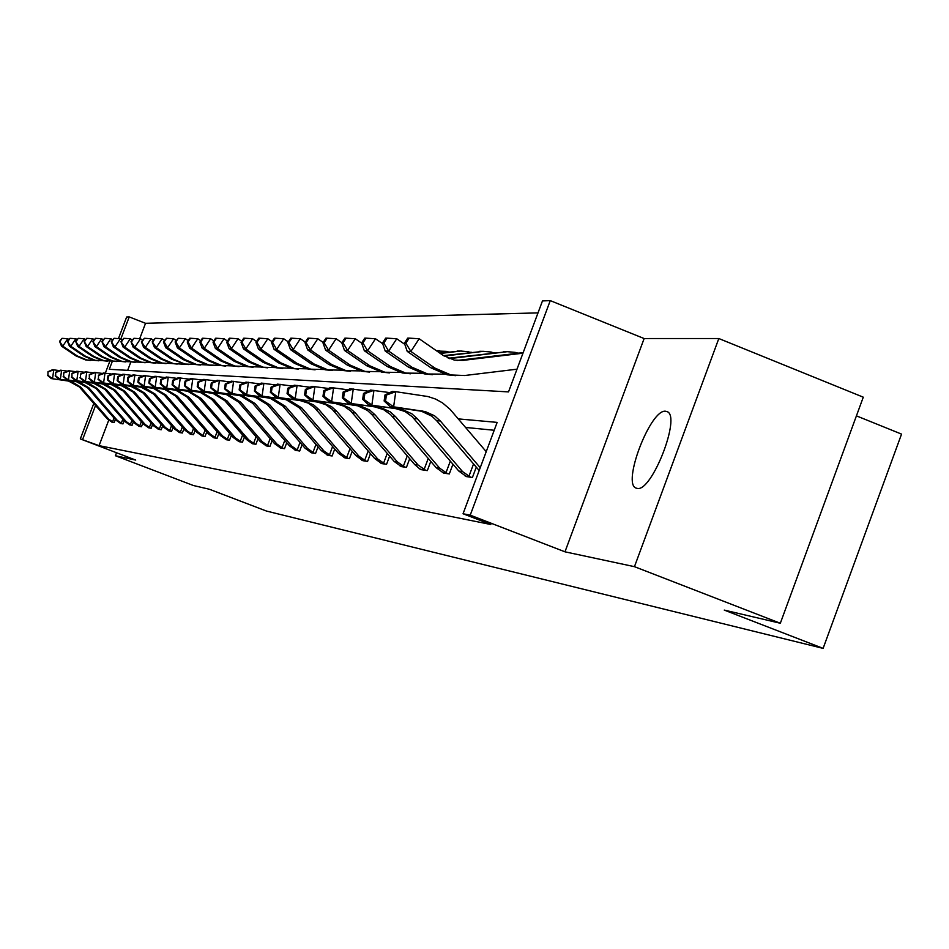 <?xml version="1.0" encoding="UTF-8"?>
<svg xmlns="http://www.w3.org/2000/svg" width="949" height="949" viewBox="0 0 949 949"><rect width="100%" height="100%" fill="white"/><g stroke="black" fill="none" stroke-linecap="round" stroke-linejoin="round"><path stroke-width="1.42" d="M637.123 488.367L636.281 488.154C621.5 484.441 650.575 408.426 665.676 411.249L667.1 411.629C681.501 416.148 651.595 492.661 637.123 488.367M116.525 452.744L115.398 455.734L135.719 460.075L80.309 438.913L93.785 403.467M780.327 623.256L634.454 566.672L718.82 338.532L863.282 397.18L780.327 623.256L724.253 610.088L823.115 648.381L266.432 511.048L209.432 489.269L193.371 485.508L115.398 455.734M118.459 338.591L126.656 317.013L129.218 316.919L120.82 339.007M538 312.885L145.541 323.301L129.218 316.919M85.386 339.54L84.153 338.71L79.028 346.409L93.963 356.516L103.939 360.691L112.433 361.047L109.289 369.303L508.522 391.901L542.472 300.928L550.254 300.619L470.229 515.153L463.053 513.753L497.146 422.388L458.284 418.889M718.82 338.532L644.134 338.544L550.254 300.619M856.425 415.864L901.55 434.108L823.115 648.381M465.034 475.912L472.4 477.525L476.291 467.122M425.793 470.372L418.034 464.986L375.021 414.82L369.636 409.992L360.905 406.089L328.568 401.463L357.737 405.816L367.417 410.407L371.806 414.523L414.654 464.488L420.526 469.565L427.335 470.609L430.775 461.392M380.49 463.041L386.54 464.346L389.612 456.125M343.918 457.465L349.434 458.652L352.198 451.297M310.501 452.365L315.554 453.456L318.045 446.837M279.848 447.691L284.486 448.687L286.728 442.72M251.615 443.385L255.898 444.298L257.926 438.889M225.542 439.399L229.492 440.241L231.354 435.33M201.378 435.71L205.043 436.493L206.74 432.02M178.922 432.281L182.338 433.005L183.892 428.924M158.008 429.09L161.2 429.767L162.611 426.018M138.483 426.101L141.46 426.73L142.765 423.301M120.203 423.313L122.99 423.895L124.189 420.739M494.204 430.265L465.568 427.441M108.708 420.265L99.064 445.639L490.835 524.5L463.053 513.753M111.496 421.973L114.2 422.542L115.351 419.517M129.194 424.689L132.077 425.294L133.323 421.997M148.08 427.572L151.164 428.224L152.516 424.642M168.281 430.656L171.579 431.356L173.062 427.441M189.942 433.966L193.489 434.713L195.103 430.443M213.228 437.525L217.036 438.331L218.816 433.646M238.318 441.356L242.434 442.234L244.379 437.086M265.447 445.496L269.896 446.445L272.043 440.763M294.854 449.98L299.682 451.024L302.055 444.737M326.847 454.856L332.114 455.994L334.736 449.019M361.783 460.182L367.56 461.439L370.466 453.669M400.098 466.018L406.433 467.406L409.695 458.699M442.293 472.448L449.292 473.978L452.946 464.191M99.064 445.639L80.309 438.913M644.134 338.544L564.975 551.82L634.454 566.672M564.975 551.82L470.229 515.153M105.327 373.111L109.847 361.213M95.541 405.472L82.658 439.363M145.541 323.301L139.705 338.674M130.915 361.806L127.664 370.347M517.086 352.981L518.83 353.135M492.922 352.613L494.607 352.696M469.969 352.269L471.463 352.293M448.118 351.937L449.102 351.949M113.572 422.447L108.577 419.019L80.618 387.05L71.472 381.486L51.293 378.58L69.775 381.154M68.506 381.047L79.313 386.919L107.201 418.817L112.053 422.222M47.96 371.735L47.936 375.318L47.96 371.735L52.551 369.707L59.455 370.608M112.48 421.997L114.01 417.987M48.446 371.771L53.785 369.79L52.527 378.675L47.936 375.318M47.45 375.282L51.293 378.58M68.779 339.398L67.759 338.71L62.788 346.16L77.26 355.946L86.928 359.991L95.173 360.335M60.048 341.32L62.041 338.342L59.55 341.32L62.788 346.16L61.531 346.136L75.967 355.899L85.624 359.944L90.357 360.454M61.531 346.136L59.55 341.32M62.041 338.342L67.759 338.71M122.35 423.8L117.273 420.312L88.886 387.821L79.597 382.174L59.075 379.22L77.877 381.842M76.561 381.735L87.533 387.702L115.861 420.099L120.784 423.562M55.694 372.269L55.683 375.911L55.694 372.269L60.356 370.205L67.498 371.13M121.235 423.337L122.824 419.173M56.205 372.305L61.638 370.288L60.345 379.327L55.683 375.911M55.184 375.875L59.075 379.22M131.413 425.188L126.253 421.641L97.415 388.627L87.984 382.886L67.118 379.885L86.24 382.554M84.876 382.435L96.027 388.497L124.794 421.427L129.788 424.938M63.69 372.815L63.69 376.528L63.69 372.815L68.423 370.727L75.79 371.688M130.286 424.725L131.923 420.395M64.212 372.85L69.74 370.81L68.435 379.991L63.69 376.528M63.168 376.492L67.118 379.885M76.94 339.469L75.825 338.71L70.784 346.278L85.481 356.219L95.303 360.335L103.666 360.679M67.996 341.355L70.012 338.33L67.474 341.355L70.784 346.278L69.479 346.266L84.141 356.183L93.939 360.276L98.767 360.798M69.479 346.266L67.474 341.355M70.012 338.33L75.825 338.71M76.193 341.403L78.245 338.33L75.659 341.403L79.028 346.409L77.688 346.385L92.587 356.468L102.528 360.632L107.451 361.166M77.688 346.385L75.659 341.403M78.245 338.33L84.153 338.71M140.772 426.623L135.529 423.017L106.229 389.458L96.644 383.621L75.422 380.573L94.876 383.277M93.477 383.159L104.805 389.327L134.023 422.791L139.1 426.374M71.946 373.384L71.958 377.156L71.946 373.384L76.75 371.261L84.378 372.245M139.622 426.148L141.33 421.653M72.492 373.42L78.115 371.344L76.786 380.679L71.958 377.156M71.424 377.121L75.422 380.573M94.105 339.623L92.765 338.71L87.557 346.539L102.729 356.812L112.86 361.059L121.496 361.415M84.663 341.45L86.75 338.318L84.117 341.45L87.557 346.539L86.169 346.515L101.306 356.765L111.413 361L116.419 361.533M86.169 346.515L84.117 341.45M86.75 338.318L92.765 338.71M150.452 428.118L145.126 424.452L115.351 390.324L105.612 384.381L84.01 381.284L103.809 384.037M102.362 383.918L113.868 390.181L143.56 424.215L148.72 427.845M80.487 373.977L80.511 377.809L80.487 373.977L85.363 371.806L93.251 372.838M149.29 427.631L151.057 422.957M81.045 374.013L86.774 371.901L85.422 381.391L80.511 377.809M79.953 377.773L84.01 381.284M103.121 339.706L101.662 338.71L96.371 346.67L111.78 357.121L122.089 361.439L130.867 361.794M93.429 341.498L95.541 338.318L92.86 341.498L96.371 346.67L94.936 346.646L110.309 357.073L120.594 361.379L125.695 361.925M94.936 346.646L92.86 341.498M95.541 338.318L101.662 338.71M160.464 429.648L155.043 425.923L124.782 391.213L114.876 385.175L92.895 382.008L113.05 384.82M111.543 384.689L123.251 391.071L153.43 425.686L158.673 429.375M89.325 374.582L89.348 378.485L89.325 374.582L94.271 372.376L102.433 373.443M159.278 429.162L161.116 424.298M89.906 374.63L95.73 372.471L94.354 382.127L89.348 378.485M88.779 378.437L92.895 382.008M112.457 339.789L110.867 338.722L105.493 346.812L121.164 357.441L131.638 361.83L140.559 362.198M102.492 341.545L104.639 338.318L101.899 341.545L105.493 346.812L104.01 346.788L119.633 357.382L130.084 361.771L135.28 362.316M104.01 346.788L101.899 341.545M104.639 338.318L110.867 338.722M170.82 431.237L165.316 427.441L134.544 392.139L124.473 385.994L102.101 382.767L122.611 385.626M121.057 385.496L132.955 391.984L163.643 427.192L168.969 430.953M98.471 375.211L98.506 379.185L98.471 375.211L103.488 372.969L111.946 374.072M169.61 430.739L171.532 425.686M99.064 375.258L104.995 373.064L103.595 382.898L98.506 379.185M97.913 379.137L102.101 382.767M122.124 339.884L120.393 338.722L114.924 346.954L130.867 357.761L141.508 362.233L150.583 362.613M111.863 341.593L114.058 338.307L111.258 341.593L114.924 346.954L113.394 346.931L129.289 357.714L139.906 362.174L145.209 362.732M113.394 346.931L111.258 341.593M114.058 338.307L120.393 338.722M181.556 432.886L175.945 429.031L144.651 393.088L134.414 386.836L111.626 383.562L132.516 386.468M130.903 386.326L143.014 392.933L174.213 428.77L179.634 432.59M107.937 375.863L107.367 379.861L107.984 379.908L108.554 375.911L107.937 375.863L113.038 373.586L121.804 374.725M180.322 432.376L182.315 427.109M108.554 375.911L114.604 373.681L113.18 383.681L107.984 379.908M107.367 379.861L111.626 383.562M132.136 339.991L130.274 338.722L124.699 347.097L140.915 358.105L151.745 362.66L160.974 363.04M121.579 341.652L123.809 338.307L120.95 341.652L124.699 347.097L123.109 347.073L139.278 358.046L150.084 362.589L155.482 363.159M123.109 347.073L120.95 341.652M123.809 338.307L130.274 338.722M192.671 434.595L186.965 430.668L155.126 394.072L144.711 387.714L121.496 384.369L142.777 387.334M141.116 387.192L153.43 393.918L185.174 430.395L190.678 434.286M117.759 376.539L117.178 380.608L117.818 380.656L118.4 376.587L117.759 376.539L122.931 374.214L132.03 375.401M191.413 434.073L193.489 428.592M118.4 376.587L124.556 374.321L123.109 384.511L117.818 380.656M117.178 380.608L121.496 384.369M142.516 340.098L140.499 338.722L134.841 347.251L151.33 358.461L162.35 363.099L171.733 363.479M131.65 341.711L133.916 338.295L130.998 341.699L134.841 347.251L133.192 347.227L149.634 358.402L160.618 363.028L166.134 363.609M133.192 347.227L130.998 341.699M133.916 338.295L140.499 338.722M204.201 436.362L198.388 432.364L165.992 395.104L155.387 388.616L131.721 385.223L153.43 388.236M151.698 388.094L153.655 388.473L164.224 394.938L196.538 432.08L202.137 436.042M127.937 377.239L127.344 381.391L128.008 381.439L128.601 377.287L127.937 377.239L133.192 374.879L142.635 376.101M202.92 435.84L205.091 430.111M128.601 377.287L134.877 374.985L133.394 385.353L128.008 381.439M127.344 381.391L131.721 385.223M216.158 438.201L210.251 434.12L177.273 396.16L166.466 389.553L142.338 386.089L164.474 389.173M162.67 389.019L164.663 389.41L175.435 395.994L208.317 433.835L214.023 437.869M138.495 377.975L137.89 382.198L138.578 382.245L139.183 378.022L138.495 377.975L143.845 375.555L153.643 376.836M214.854 437.667L217.119 431.688M139.183 378.022L145.588 375.674L144.082 386.243L138.578 382.245M137.89 382.198L142.338 386.089M228.579 440.111L222.552 435.947L188.97 397.275L177.973 390.537L153.37 387.002L175.945 390.146M174.082 389.98L176.099 390.383L187.072 397.085L220.559 435.65L226.36 439.767M149.456 378.722L148.851 383.028L149.562 383.088L150.179 378.781L149.456 378.722L154.901 376.267L165.079 377.595M227.25 439.553L229.611 433.325M150.179 378.781L156.704 376.385L155.173 387.156L149.562 383.088M148.851 383.028L153.37 387.002M241.485 442.092L235.352 437.845L201.141 398.414L189.93 391.557L164.829 387.951L187.866 391.154M185.921 390.988L187.985 391.391L199.16 398.236L233.264 437.536L239.172 441.736M160.856 379.517L160.227 383.894L160.974 383.954L161.603 379.564L160.856 379.517L166.383 377.002L176.977 378.378M240.133 441.534L242.588 435.01M161.603 379.564L168.27 377.121L166.704 388.105L160.974 383.954M160.227 383.894L164.829 387.951M254.901 444.144L248.65 439.826L213.786 399.612L202.374 392.613L176.739 388.936L200.263 392.198M198.246 392.032L200.346 392.435L211.734 399.41L246.479 439.506L252.493 443.776M172.706 380.324L172.077 384.808L172.848 384.867L173.477 380.383L172.706 380.324L178.329 377.761L189.361 379.209M253.525 443.574L256.088 436.765M173.477 380.383L180.286 377.892L178.697 389.09L172.848 384.867M172.077 384.808L176.739 388.936M268.875 446.291L262.493 441.878L226.953 400.858L215.316 393.716L189.148 389.956L213.169 393.289M211.058 393.111L213.205 393.527L224.806 400.656L260.228 441.546L266.361 445.9M185.043 381.178L184.391 385.745L185.197 385.804L185.85 381.237L185.043 381.178L190.761 378.568L202.256 380.063M267.452 445.71L270.145 438.58M185.85 381.237L192.801 378.698L191.176 390.122L185.197 385.804M184.391 385.745L189.148 389.956M283.407 448.521L276.906 444.025L240.666 402.151L228.804 394.855L202.066 391.024L226.609 394.428M224.415 394.25L226.597 394.665L238.436 401.937L274.558 443.669L280.797 448.118M197.89 382.067L197.226 386.718L198.068 386.789L198.732 382.127L197.89 382.067L203.715 379.386L215.696 380.952M281.972 447.928L284.783 440.455M198.732 382.127L205.838 379.529L204.177 391.202L198.068 386.789M197.226 386.718L202.066 391.024M298.567 450.846L291.924 446.255L254.973 403.491L242.861 396.053L215.53 392.139L240.619 395.614M238.329 395.425L240.56 395.852L252.636 403.278L289.481 445.888L295.851 450.431M211.283 382.981L210.607 387.75L211.485 387.809L212.161 383.052L211.283 382.981L217.214 380.252L229.717 381.889M297.096 450.241L300.038 442.412M212.161 383.052L219.421 380.395L217.736 392.317L211.485 387.809M210.607 387.75L215.53 392.139M314.392 453.278L307.606 448.58L269.884 404.903L257.523 397.299L229.575 393.301L255.234 396.86M252.849 396.646L255.127 397.097L267.452 404.677L305.044 448.201L311.545 452.839M225.257 383.954L224.569 388.805L225.482 388.876L226.182 384.013L225.257 383.954L231.295 381.154L244.356 382.862M312.873 452.661L315.97 444.44M226.182 384.013L233.608 381.308L231.876 393.491L225.482 388.876M224.569 388.805L229.575 393.301M330.904 455.805L323.977 451.012L285.459 406.374L272.838 398.604L244.237 394.511L270.501 398.141M268.009 397.939L270.335 398.39L282.921 406.136L321.308 450.621L327.939 455.354M239.86 384.95L239.148 389.92L240.109 389.992L240.809 385.021L239.86 384.95L246.005 382.103L259.658 383.882M329.35 455.176L332.601 446.54M240.809 385.021L248.424 382.257L246.657 394.701L240.109 389.992M239.148 389.92L244.237 394.511M153.287 340.205L151.105 338.722L145.339 347.417L162.125 358.829L173.347 363.55L188.649 364.546M142.089 341.759L144.39 338.283L141.413 341.759L145.339 347.417L143.631 347.393L160.369 358.769L171.555 363.467L177.19 364.072M143.631 347.393L141.413 341.759M144.39 338.283L151.105 338.722M164.474 340.323L162.113 338.722L156.241 347.583L173.335 359.208L184.747 364.013L194.569 364.404M152.919 341.818L155.268 338.283L152.22 341.818L156.241 347.583L154.473 347.548L171.508 359.149L184.747 364.013M154.473 347.548L152.22 341.818M155.268 338.283L162.113 338.722M176.087 340.454L173.548 338.722L167.57 347.749L184.972 359.6L196.597 364.499L206.704 364.891M164.177 341.877L166.561 338.271L163.442 341.877L164.177 341.877L167.57 347.749L165.719 347.725L183.074 359.541L194.664 364.428L200.547 365.045M165.719 347.725L163.442 341.877M166.561 338.271L173.548 338.722M188.163 340.596L185.423 338.722L179.337 347.927L197.06 360.015L208.91 365.009L219.314 365.389M175.862 341.948L178.305 338.271L175.102 341.937L175.862 341.948L179.337 347.927L177.416 347.903L195.091 359.944L206.906 364.926L212.908 365.555M177.416 347.903L175.102 341.937M178.305 338.271L185.423 338.722M200.737 340.75L197.783 338.734L191.568 348.117L209.634 360.442L221.71 365.531L232.446 365.899M188.021 342.008L190.512 338.259L189.717 338.259L187.238 342.008L188.021 342.008L191.568 348.117L189.575 348.081L207.594 360.371L219.622 365.448L225.767 366.089M189.575 348.081L187.238 342.008M190.512 338.259L197.783 338.734M213.822 340.905L210.642 338.734L204.308 348.307L222.73 360.881L235.032 366.077L246.099 366.444M200.678 342.079L203.216 338.247L202.386 338.247L199.859 342.079L200.678 342.079L204.308 348.307L202.232 348.271L220.595 360.81L232.861 365.994L239.148 366.646M202.232 348.271L199.859 342.079M203.216 338.247L210.642 338.734M227.463 341.082L224.035 338.734L217.57 348.508L236.36 361.344L248.911 366.658L260.334 367.002M213.869 342.15L216.443 338.247L215.577 338.247L213.003 342.15L213.869 342.15L217.57 348.508L215.411 348.473L234.142 361.272L246.645 366.563L253.086 367.227M215.411 348.473L213.003 342.15M216.443 338.247L224.035 338.734M241.687 341.26L237.997 338.734L231.414 348.722L250.572 361.83L263.383 367.251L275.186 367.583M227.606 342.221L230.239 338.235L229.338 338.235L226.704 342.221L227.606 342.221L231.414 348.722L229.148 348.686L248.258 361.747L261.022 367.144L267.606 367.832M229.148 348.686L226.704 342.221M230.239 338.235L237.997 338.734M256.55 341.462L252.576 338.734L245.838 348.935L265.4 362.328L278.472 367.868L290.691 368.2M241.948 342.304L244.64 338.224L243.691 338.224L241.01 342.304L241.948 342.304L245.838 348.935L243.49 348.9L262.98 362.245L276.017 367.761L282.766 368.461M243.49 348.9L241.01 342.304M244.64 338.224L252.576 338.734M272.078 341.676L267.796 338.734L260.916 349.173L280.892 362.862L294.237 368.52L306.883 368.829M256.918 342.387L259.67 338.212L258.686 338.212L255.945 342.375L256.918 342.387L260.916 349.173L258.46 349.125L278.365 362.767L291.663 368.414L298.591 369.125M258.46 349.125L255.945 342.375M259.67 338.212L267.796 338.734M348.164 458.462L341.082 453.563L301.746 407.904L288.852 399.968L259.575 395.769L286.468 399.493M283.858 399.28L286.242 399.743L299.089 407.655L338.295 453.148L345.056 457.987M255.115 386.006L254.391 391.083L255.4 391.166L256.111 386.077L255.115 386.006L261.378 383.088L275.673 384.95M346.575 457.809L349.991 448.735M256.111 386.077L263.905 383.242L262.102 395.982L255.4 391.166M254.391 391.083L259.575 395.769M288.318 341.913L283.704 338.734L276.681 349.41L297.084 363.408L310.714 369.197L323.823 369.493M272.577 342.47L275.388 338.212L274.356 338.212L271.556 342.47L272.577 342.47L276.681 349.41L274.107 349.362L294.439 363.313L308.034 369.078L315.127 369.813M274.107 349.362L271.556 342.47M275.388 338.212L283.704 338.734M366.219 461.238L358.983 456.22L318.793 409.517L313.763 405.021L305.614 401.391L275.625 397.097L303.17 400.917M300.442 400.68L308.105 403.088L314.463 407.619L356.065 455.781L362.969 460.728M271.082 387.109L270.346 392.305L271.39 392.388L272.126 387.18L271.082 387.109L277.464 384.12L292.446 386.077M364.606 460.573L368.188 451.012M272.126 387.18L280.109 384.286L278.271 397.311L271.39 392.388M270.346 392.305L275.625 397.097M305.329 342.162L300.358 338.746L293.17 349.659L314.024 363.977L327.963 369.896L341.557 370.181M288.959 342.565L291.841 338.2L290.762 338.2L287.891 342.553L288.959 342.565L293.17 349.659L290.477 349.612L311.26 363.894L325.151 369.79L332.435 370.537M290.477 349.612L287.891 342.553M291.841 338.2L300.358 338.746M385.14 464.132L377.738 459.008L336.646 411.202L331.498 406.599L323.17 402.874L292.434 398.485L320.679 402.388M317.808 402.151L325.637 404.606L332.15 409.244L374.677 458.545L381.735 463.61M287.808 388.26L287.061 393.586L288.152 393.669L288.911 388.331L287.808 388.26L294.32 385.199L310.026 387.251M383.479 463.456L387.251 453.385M288.911 388.331L297.096 385.377L295.198 398.71L288.152 393.669M287.061 393.586L292.434 398.485M323.158 342.435L317.796 338.746L310.453 349.92L331.782 364.582L346.029 370.644L360.157 370.905M306.124 342.648L309.066 338.188L307.939 338.188L305.009 342.648L306.124 342.648L310.453 349.92L307.63 349.873L328.876 364.487L343.075 370.525L350.572 371.284M307.63 349.873L305.009 342.648M309.066 338.188L317.796 338.746M404.974 467.181L397.394 461.926L355.365 412.969L350.098 408.26L341.581 404.44L310.062 399.944L339.03 403.942M336.029 403.693L344.036 406.208L350.691 410.964L394.179 461.451L401.403 466.635M305.353 389.47L304.582 394.914L305.732 395.009L306.503 389.541L305.353 389.47L311.984 386.326L328.484 388.485M403.266 466.481L407.251 455.852M306.503 389.541L314.902 386.516L312.968 400.181L305.732 395.009M304.582 394.914L310.062 399.944M446.018 352.328L446.374 351.379L448.403 352.043M341.865 342.731L336.088 338.746L328.579 350.193L350.395 365.223L364.974 371.427L379.659 371.664M324.131 342.755L327.132 338.176L325.946 338.176L322.945 342.743L324.131 342.755L328.579 350.193L325.614 350.145L347.346 365.116L361.877 371.296L369.576 372.079M439.731 350.679L436.279 350.632M446.374 351.379L436.813 351.011M325.614 350.145L322.945 342.743M327.132 338.176L336.088 338.746M420.644 469.138L422.044 469.802M323.763 390.739L322.98 396.326L324.19 396.421L324.985 390.822L323.763 390.739L330.537 387.512L347.892 389.79M424.049 469.66L428.248 458.426M324.985 390.822L333.597 387.714L331.616 401.724L324.19 396.421M322.98 396.326L328.568 401.463M467.786 352.731L468.177 351.699L470.384 352.423M361.664 343.147L355.306 338.746L347.607 350.478L369.932 365.875L384.855 372.245L400.158 372.447M343.028 342.85L346.112 338.164L344.867 338.164L341.794 342.85L343.028 342.85L347.607 350.478L344.487 350.43L366.741 365.768L381.605 372.103L389.529 372.91M461.333 350.976L439.778 353.064M468.177 351.699L460.68 351.047L440.36 353.467M344.487 350.43L341.794 342.85M346.112 338.164L355.306 338.746M447.667 473.729L439.719 468.213L395.674 416.765L390.169 411.819L381.225 407.821L348.01 403.076L378.556 407.287M375.235 407.014L383.633 409.66L390.608 414.642L436.172 467.691L443.729 473.124M343.135 392.067L342.316 397.797L343.585 397.904L344.404 392.151L343.135 392.067L350.039 388.77L368.307 391.166M445.876 473.005L450.324 461.119M344.404 392.151L353.253 388.971L351.225 403.337L343.585 397.904M342.316 397.797L348.01 403.076M490.657 353.17L491.084 352.032L493.504 352.826M382.661 343.716L375.496 338.757L367.607 350.786L390.478 366.575L405.769 373.099L421.724 373.277M362.898 342.957L366.053 338.152L364.748 338.152L361.593 342.957L362.898 342.957L367.607 350.786L364.333 350.739L387.121 366.468L402.34 372.957L410.502 373.776M484.037 351.296L443.491 355.638M491.084 352.032L483.409 351.355L444.132 356.053M364.333 350.739L361.593 342.957M366.053 338.152L375.496 338.757M470.692 477.264L462.554 471.606L417.418 418.817L411.771 413.74L402.613 409.636L368.485 404.76L399.873 409.102M396.385 408.805L404.986 411.51L412.127 416.635L458.818 471.048L466.54 476.635M363.503 393.467L362.672 399.351L364.013 399.458L364.855 393.562L363.503 393.467L370.561 390.075L389.825 392.613M468.853 476.517L473.551 463.931M364.855 393.562L373.953 390.3L371.866 405.045L364.013 399.458M362.672 399.351L368.485 404.76M514.726 353.621L515.188 352.376L517.846 353.253M404.808 344.333L396.753 338.757L388.663 351.106L412.103 367.31L427.762 374.001L444.429 374.155M383.811 343.075L387.05 338.141L385.674 338.141L382.447 343.063L383.811 343.075L388.663 351.106L385.223 351.059L408.568 367.192L424.167 373.859L432.578 374.701M507.917 351.628L448.26 358.248M515.188 352.376L507.324 351.688L449.257 358.651M385.223 351.059L382.447 343.063M387.05 338.141L396.753 338.757M479.186 470.526L436.587 420.632L431.866 416.196L421.463 411.237L390.063 406.54L393.621 406.836L385.543 401.107L386.397 395.045L384.986 394.95L384.131 401L385.543 401.107M480.23 467.715L440.336 420.988L434.547 415.769L425.152 411.546L393.621 406.836L395.769 391.688L427.999 396.552L435.544 399.043L442.519 402.886L450.123 409.375L486.22 451.665M384.986 394.95L392.186 391.463L395.769 391.688L386.397 395.045M384.131 401L390.063 406.54M522.97 353.194L463.017 360.383L454.322 360.098L443.171 355.412L419.161 338.757L410.87 351.438L434.903 368.082L450.953 374.962L464.678 375.519L516.991 369.185M523.184 352.613L456.991 360.466M405.864 343.194L409.173 338.129L407.714 338.129L404.404 343.182L405.864 343.194L410.87 351.438L407.228 351.391L431.166 367.963L447.157 374.796L455.828 375.662M407.228 351.391L404.404 343.182M409.173 338.129L419.161 338.757M111.994 422.198L113.5 422.424M79.313 386.919L80.618 387.05M107.201 418.817L108.577 419.019M77.26 355.946L75.967 355.899M120.713 423.539L122.279 423.776M87.533 387.702L88.886 387.821M115.861 420.099L117.273 420.312M129.728 424.915L131.342 425.164M96.027 388.497L97.415 388.627M124.794 421.427L126.253 421.641M85.481 356.219L84.141 356.183M93.963 356.516L92.587 356.468M139.029 426.338L140.701 426.599M104.805 389.327L106.229 389.458M134.023 422.791L135.529 423.017M102.729 356.812L101.306 356.765M148.649 427.821L150.381 428.082M113.868 390.181L115.351 390.324M143.56 424.215L145.126 424.452M111.78 357.121L110.309 357.073M158.602 429.351L160.381 429.624M123.251 391.071L124.782 391.213M153.43 425.686L155.043 425.923M121.164 357.441L119.633 357.382M168.898 430.929L170.749 431.214M132.955 391.984L134.544 392.139M163.643 427.192L165.316 427.441M130.867 357.761L129.289 357.714M179.563 432.566L181.473 432.863M143.014 392.933L144.651 393.088M174.213 428.77L175.945 429.031M140.915 358.105L139.278 358.046M190.607 434.262L192.588 434.559M153.43 393.918L155.126 394.072M185.174 430.395L186.965 430.668M151.33 358.461L149.634 358.402M202.066 436.018L204.118 436.326M164.224 394.938L165.992 395.104M196.538 432.08L198.388 432.364M213.952 437.845L216.075 438.165M175.435 395.994L177.273 396.16M208.317 433.835L210.251 434.12M226.289 439.731L228.495 440.075M187.072 397.085L188.97 397.275M220.559 435.65L222.552 435.947M239.101 441.7L241.402 442.056M199.16 398.236L201.141 398.414M233.264 437.536L235.352 437.845M252.422 443.741L254.818 444.108M211.734 399.41L213.786 399.612M246.479 439.506L248.65 439.826M266.289 445.876L268.781 446.255M224.806 400.656L226.953 400.858M260.228 441.546L262.493 441.878M280.726 448.094L283.324 448.486M238.436 401.937L240.666 402.151M274.558 443.669L276.906 444.025M295.768 450.395L298.472 450.811M252.636 403.278L254.973 403.491M289.481 445.888L291.924 446.255M311.462 452.803L314.285 453.242M267.452 404.677L269.884 404.903M305.044 448.201L307.606 448.58M327.856 455.318L330.798 455.769M282.921 406.136L285.459 406.374M321.308 450.621L323.977 451.012M162.125 358.829L160.369 358.769M173.335 359.208L171.508 359.149M184.972 359.6L183.074 359.541M197.06 360.015L195.091 359.944M209.634 360.442L207.594 360.371M222.73 360.881L220.595 360.81M236.36 361.344L234.142 361.272M250.572 361.83L248.258 361.747M265.4 362.328L262.98 362.245M280.892 362.862L278.365 362.767M344.973 457.952L348.058 458.426M299.089 407.655L301.746 407.904M338.295 453.148L341.082 453.563M297.084 363.408L294.439 363.313M362.886 460.704L366.112 461.19M316.005 409.256L318.793 409.517M356.065 455.781L358.983 456.22M314.024 363.977L311.26 363.894M381.652 463.575L385.033 464.097M333.728 410.929L336.646 411.202M374.677 458.545L377.738 459.008M331.782 364.582L328.876 364.487M401.308 466.6L404.855 467.145M352.304 412.673L355.365 412.969M394.179 461.451L397.394 461.926M350.395 365.223L347.346 365.116M439.043 350.739L436.386 350.703M421.949 469.767L425.674 470.336M371.806 414.523L375.021 414.82M355.14 405.306L358.295 405.579M414.654 464.488L418.034 464.986M369.932 365.875L366.741 365.768M460.68 351.047L457.133 351M443.634 473.088L447.56 473.693M392.293 416.457L395.674 416.765M436.172 467.691L439.719 468.213M390.478 366.575L387.121 366.468M483.409 351.355L479.684 351.308M466.457 476.588L470.574 477.228M413.859 418.485L417.418 418.817M458.818 471.048L462.554 471.606M412.103 367.31L408.568 367.192M507.324 351.688L503.409 351.64M436.587 420.632L440.336 420.988M418.663 410.692L422.352 411M463.017 360.383L459.162 360.288M434.903 368.082L431.166 367.963M70.19 381.379L71.472 381.486M86.928 359.991L85.624 359.944M78.269 382.056L79.597 382.174M86.62 382.767L87.984 382.886M95.303 360.335L93.939 360.276M103.939 360.691L102.528 360.632M95.244 383.503L96.644 383.621M112.86 361.059L111.413 361M104.153 384.262L105.612 384.381M122.089 361.439L120.594 361.379M113.37 385.045L114.876 385.175M131.638 361.83L130.084 361.771M122.907 385.852L124.473 385.994M141.508 362.233L139.906 362.174M132.789 386.694L134.414 386.836M151.745 362.66L150.084 362.589M143.038 387.572L144.711 387.714M162.35 363.099L160.618 363.028M153.655 388.473L155.387 388.616M164.663 389.41L166.466 389.553M176.099 390.383L177.973 390.537M187.985 391.391L189.93 391.557M200.346 392.435L202.374 392.613M213.205 393.527L215.316 393.716M226.597 394.665L228.804 394.855M240.56 395.852L242.861 396.053M255.127 397.097L257.523 397.299M270.335 398.39L272.838 398.604M173.347 363.55L171.555 363.467M196.597 364.499L194.664 364.428M208.91 365.009L206.906 364.926M221.71 365.531L219.622 365.448M235.032 366.077L232.861 365.994M248.911 366.658L246.645 366.563M263.383 367.251L261.022 367.144M278.472 367.868L276.017 367.761M294.237 368.52L291.663 368.414M286.242 399.743L288.852 399.968M310.714 369.197L308.034 369.078M302.873 401.154L305.614 401.391M327.963 369.896L325.151 369.79M320.299 402.637L323.17 402.874M346.029 370.644L343.075 370.525M338.568 404.191L341.581 404.44M364.974 371.427L361.877 371.296M357.737 405.816L360.905 406.089M384.855 372.245L381.605 372.103M377.904 407.536L381.225 407.821M405.769 373.099L402.34 372.957M399.114 409.339L402.613 409.636M427.762 374.001L424.167 373.859M421.463 411.237L425.152 411.546M450.953 374.962L447.157 374.796"/></g></svg>
